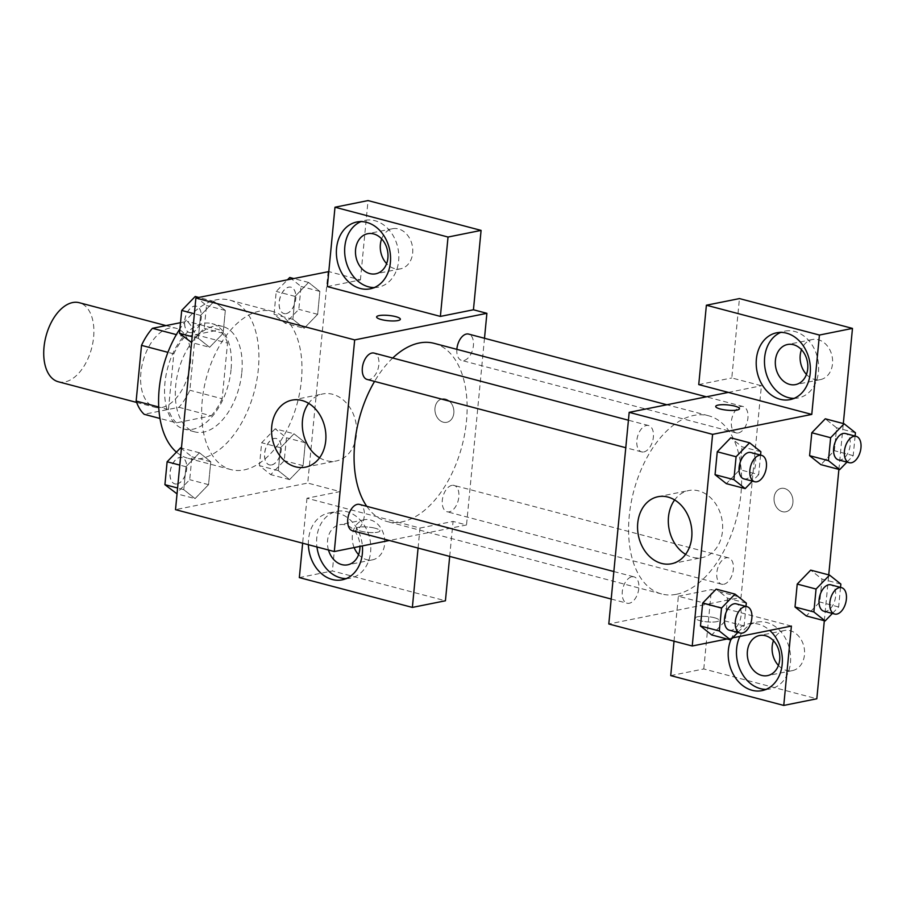 <?xml version="1.0" encoding="UTF-8"?>
<svg xmlns="http://www.w3.org/2000/svg" width="906" height="906" viewBox="0 0 906 906"><rect width="100%" height="100%" fill="white"/><g stroke="black" fill="none" stroke-linecap="round" stroke-linejoin="round"><path stroke-width="0.68" stroke-dasharray="4.53 3.4" d="M58.369 381.777A40.895 23.59 104.8 0 0 64.983 381.924A40.895 23.59 104.8 0 0 92.842 342.762A40.895 23.59 104.8 0 0 79.241 302.706M161.868 407.485A40.895 23.59 104.8 0 0 189.728 368.334A40.895 23.59 104.8 0 0 176.126 328.266A40.895 23.59 104.8 0 0 142.876 361.788A40.895 23.59 104.8 0 0 155.254 407.349A40.895 23.59 104.8 0 0 161.868 407.485M180.521 322.672L187.225 321.324A52.775 30.453 104.8 0 1 195.232 334.563L189.875 390.248A52.775 30.453 104.8 0 1 178.946 407.304L144.156 414.291M195.232 334.563L227.531 343.091L222.163 398.765L189.875 390.248M178.946 407.304L211.245 415.82L176.455 422.819L159.966 418.47M211.245 415.82A52.775 30.453 104.8 0 0 222.163 398.765M227.531 343.091A52.775 30.453 104.8 0 0 219.524 329.841L187.225 321.324M176.455 422.819A52.775 30.453 104.8 0 1 168.448 409.569L173.805 353.884A52.775 30.453 104.8 0 1 184.733 336.839L219.524 329.841M231.041 369.682A54.519 31.461 -75.2 0 1 184.077 429.048A54.519 31.461 -75.2 0 1 167.576 368.3A54.519 31.461 -75.2 0 1 211.902 323.612A54.519 31.461 -75.2 0 1 231.041 369.682M241.811 372.525A54.519 31.461 104.8 0 0 222.661 326.454A54.519 31.461 104.8 0 0 178.335 371.143A54.519 31.461 104.8 0 0 194.847 431.89A54.519 31.461 104.8 0 0 203.657 432.083A54.519 31.461 104.8 0 0 241.811 372.525M173.805 353.884L167.916 352.332M168.448 409.569L158.731 407.009M184.733 336.839L176.342 334.62M176.444 452.139A81.789 47.191 104.8 0 0 187.882 458.243A81.789 47.191 104.8 0 0 201.109 458.538A81.789 47.191 104.8 0 0 256.817 380.214A81.789 47.191 104.8 0 0 229.626 300.09A81.789 47.191 104.8 0 0 179.932 328.821M244.167 469.897A81.789 47.191 104.8 0 0 299.875 391.573A81.789 47.191 104.8 0 0 272.683 311.449A81.789 47.191 104.8 0 0 206.194 378.493A81.789 47.191 104.8 0 0 230.939 469.614A81.789 47.191 104.8 0 0 244.167 469.897M328.119 271.415L307.734 483.057L175.515 509.648M294.008 433.781L305.299 442.74L303.091 465.65L289.592 479.602L278.301 470.633L280.509 447.723L294.008 433.781L305.299 442.74L303.091 465.65L289.592 479.602L278.301 470.633L280.509 447.723L294.008 433.781L275.164 428.81L286.455 437.768L284.246 460.678L270.758 474.631L259.456 465.661L261.664 442.751L275.164 428.81M304.167 328.278L292.865 319.308L295.073 296.398L308.572 282.457L319.863 291.415L317.666 314.325L304.167 328.278L292.865 319.308L295.073 296.398L308.572 282.457L319.863 291.415L317.666 314.325L304.167 328.278L285.322 323.306L274.031 314.337L276.239 291.426L287.746 279.535M209.626 347.281L198.323 338.323L200.532 315.413L214.031 301.46L225.322 310.43L223.125 333.34L209.626 347.281L198.323 338.323L200.532 315.413L214.031 301.46L225.322 310.43L223.125 333.34L209.626 347.281L191.608 342.536M195.05 498.606L183.759 489.648L185.968 466.737L199.467 452.785L210.758 461.754L208.55 484.665L195.05 498.606L183.759 489.648L185.968 466.737L199.467 452.785L210.758 461.754L208.55 484.665L195.05 498.606L177.032 493.861M327.349 286.59L360.407 279.943L328.799 271.596M376.613 316.941L376.613 316.953A11.925 2.65 5.5 0 0 381.256 319.558A11.925 2.65 5.5 0 0 393.623 320.973A11.925 2.65 5.5 0 0 400.361 319.24L400.361 319.24M374.235 287.587A34.077 26.784 -101.4 0 0 378.448 287.168A34.077 26.784 -101.4 0 0 397.983 248.482A34.077 26.784 -101.4 0 0 365.016 220.351A34.077 26.784 -101.4 0 0 360.962 221.608M381.641 238.901A20.442 16.07 78.6 0 1 392.491 228.731A20.442 16.07 78.6 0 1 412.275 245.617A20.442 16.07 78.6 0 1 400.554 268.822A20.442 16.07 78.6 0 1 394.62 268.618A20.442 16.07 78.6 0 1 386.613 263.646M360.407 279.943L368.051 200.577M319.58 457.779A34.19 26.863 -101.4 0 0 336.217 460.984A34.19 26.863 -101.4 0 0 355.809 422.173A34.19 26.863 -101.4 0 0 322.74 393.951A34.19 26.863 -101.4 0 0 308.629 403.351M375.344 528.277A11.925 2.65 5.5 0 0 362.978 526.862A11.925 2.65 5.5 0 0 356.239 528.583A11.925 2.65 5.5 0 0 367.859 532.377A11.925 2.65 5.5 0 0 379.988 530.871A11.925 2.65 5.5 0 0 375.344 528.277A11.925 2.65 -174.5 0 1 379.988 530.859A11.925 2.65 -174.5 0 1 367.859 532.366A11.925 2.65 -174.5 0 1 356.239 528.583A11.925 2.65 -174.5 0 1 362.978 526.85A11.925 2.65 -174.5 0 1 375.344 528.266M418.074 548.073L420.01 528.051L306.975 498.232L340.033 491.584L307.734 483.057M420.01 528.051L453.068 521.414L466.522 524.959L389.331 540.486M308.368 544.71A34.077 26.784 78.6 0 1 308.538 539.33A34.077 26.784 78.6 0 1 328.731 513.023A34.077 26.784 78.6 0 1 362.389 545.899M306.975 498.232L302.649 543.192M346.217 578.594A34.077 26.784 -101.4 0 0 350.429 578.175A34.077 26.784 -101.4 0 0 369.965 539.489A34.077 26.784 -101.4 0 0 336.998 511.358A34.077 26.784 -101.4 0 0 316.794 537.666A34.077 26.784 -101.4 0 0 316.953 546.975M328.47 550.01A20.442 16.07 78.6 0 1 339.682 524.721A20.442 16.07 78.6 0 1 345.628 524.925A20.442 16.07 78.6 0 1 359.965 546.386M354.133 547.564A20.442 16.07 78.6 0 1 364.472 519.738A20.442 16.07 78.6 0 1 384.257 536.624A20.442 16.07 78.6 0 1 372.536 559.829A20.442 16.07 78.6 0 1 366.59 559.625A20.442 16.07 78.6 0 1 358.595 554.653M449.693 556.409L453.068 521.414M299.331 577.598L332.389 570.95L445.424 600.78M340.033 491.584L332.389 570.95M453.838 413.102A11.925 9.377 -101.4 0 0 442.06 398.923A11.925 9.377 -101.4 0 0 435.22 412.468A11.925 9.377 -101.4 0 0 446.76 422.309A11.925 9.377 -101.4 0 0 453.838 413.102A11.925 9.377 78.6 0 1 446.76 422.309A11.925 9.377 78.6 0 1 435.22 412.468A11.925 9.377 78.6 0 1 442.06 398.923A11.925 9.377 78.6 0 1 453.827 413.102M484.495 338.278L466.522 524.959M352.559 530.78A13.635 7.86 104.8 0 0 363.646 519.602A13.635 7.86 104.8 0 0 359.523 504.416M456.851 349.342A13.635 7.86 104.8 0 0 461.675 360.441A13.635 7.86 104.8 0 0 463.883 360.497A13.635 7.86 104.8 0 0 473.159 347.44A13.635 7.86 104.8 0 0 468.629 334.088M451.856 485.367A13.635 7.86 104.8 0 0 442.57 498.413A13.635 7.86 104.8 0 0 447.1 511.765A13.635 7.86 104.8 0 0 449.308 511.822A13.635 7.86 104.8 0 0 458.595 498.764A13.635 7.86 104.8 0 0 454.053 485.412A13.635 7.86 104.8 0 0 451.856 485.367M367.134 379.455A13.635 7.86 104.8 0 0 369.342 379.501A13.635 7.86 104.8 0 0 378.617 366.454A13.635 7.86 104.8 0 0 374.087 353.091M392.74 358.017A92.14 53.16 104.8 0 0 374.563 381.415M366.771 506.329A92.14 53.16 104.8 0 0 387.089 521.528A92.14 53.16 104.8 0 0 401.981 521.856A92.14 53.16 104.8 0 0 464.744 433.612A92.14 53.16 104.8 0 0 434.11 343.34M676.488 594.291A92.14 53.16 104.8 0 0 739.251 506.046A92.14 53.16 104.8 0 0 708.617 415.775A92.14 53.16 104.8 0 0 633.702 491.301A92.14 53.16 104.8 0 0 661.595 593.962A92.14 53.16 104.8 0 0 676.488 594.291M631.822 576.805A13.635 7.86 -75.2 0 1 634.019 576.862A13.635 7.86 -75.2 0 1 638.152 592.048A13.635 7.86 -75.2 0 1 627.065 603.215A13.635 7.86 -75.2 0 1 622.535 589.863A13.635 7.86 -75.2 0 1 631.822 576.805M738.379 432.932A13.635 7.86 104.8 0 0 747.665 419.874A13.635 7.86 104.8 0 0 743.135 406.522A13.635 7.86 104.8 0 0 732.059 417.7A13.635 7.86 104.8 0 0 736.182 432.887A13.635 7.86 104.8 0 0 738.379 432.932M723.815 584.257A13.635 7.86 104.8 0 0 733.101 571.199A13.635 7.86 104.8 0 0 728.56 557.847A13.635 7.86 104.8 0 0 717.484 569.025A13.635 7.86 104.8 0 0 721.606 584.211A13.635 7.86 104.8 0 0 723.815 584.257M643.849 451.947A13.635 7.86 104.8 0 0 653.124 438.889A13.635 7.86 104.8 0 0 648.594 425.537A13.635 7.86 104.8 0 0 637.518 436.703A13.635 7.86 104.8 0 0 641.641 451.89A13.635 7.86 104.8 0 0 643.849 451.947M791.402 626.057L707.971 604.042L741.029 597.394L761.402 385.752L731.799 377.949L739.443 298.584M674.03 641.199L678.368 596.227L707.971 604.042L608.798 623.985M728.345 392.4L761.402 385.752M782.399 511.675A11.925 9.377 -101.4 0 0 785.864 511.788A11.925 9.377 -101.4 0 0 792.693 498.255A11.925 9.377 -101.4 0 0 781.153 488.402A11.925 9.377 -101.4 0 0 774.041 499.772A11.925 9.377 -101.4 0 0 782.399 511.675A11.925 9.377 78.6 0 1 774.041 499.772A11.925 9.377 78.6 0 1 781.153 488.402A11.925 9.377 78.6 0 1 792.693 498.255A11.925 9.377 78.6 0 1 785.853 511.788A11.925 9.377 78.6 0 1 782.388 511.675M806.453 374.427A20.442 16.07 -101.4 0 0 814.449 379.41A20.442 16.07 -101.4 0 0 820.394 379.614A20.442 16.07 -101.4 0 0 832.116 356.398A20.442 16.07 -101.4 0 0 812.331 339.524A20.442 16.07 -101.4 0 0 801.47 349.693M778.424 665.434A20.442 16.07 -101.4 0 0 786.431 670.417A20.442 16.07 -101.4 0 0 792.365 670.621A20.442 16.07 -101.4 0 0 804.086 647.405A20.442 16.07 -101.4 0 0 784.302 630.531A20.442 16.07 -101.4 0 0 773.452 640.701M824.324 620.712L828.741 574.891M838.899 469.387L843.316 423.566M670.723 675.604L703.781 668.956L816.816 698.775M703.781 668.956L711.425 589.591L741.029 597.394M794.064 398.38A34.077 26.784 -101.4 0 0 798.288 397.96A34.077 26.784 -101.4 0 0 817.824 359.274A34.077 26.784 -101.4 0 0 784.845 331.143A34.077 26.784 -101.4 0 0 780.802 332.389M766.046 689.387A34.077 26.784 -101.4 0 0 770.259 688.968A34.077 26.784 -101.4 0 0 789.794 650.282A34.077 26.784 -101.4 0 0 756.827 622.15A34.077 26.784 -101.4 0 0 739.862 636.42M730.927 639.602A34.077 26.784 78.6 0 1 748.56 623.815A34.077 26.784 78.6 0 1 769.726 630.417M678.368 596.227L711.425 589.591M698.741 384.586L731.799 377.949M836.578 427.802L825.287 418.81L836.589 427.768L834.381 450.678L820.881 464.631L809.602 455.639M855.423 432.74L836.589 427.768L834.381 450.678L820.893 464.653M760.881 451.754L742.048 446.783L730.757 437.813L742.037 446.805M760.564 455.084L758.673 474.665L739.84 469.693L742.048 446.783L739.84 469.693L726.352 483.668M739.84 469.693L726.34 483.645L715.061 474.653M746.317 603.079L727.473 598.107L716.182 589.138L727.461 598.13L725.264 621.018L711.776 634.993M727.473 598.107L725.264 621.018L711.765 634.959L700.485 625.978M840.859 584.064L822.014 579.093L810.723 570.134L822.002 579.127L819.805 602.003L806.306 615.955L795.026 606.963M822.014 579.093L819.805 602.003L806.317 615.978M732.592 637.881L727.054 639.002M685.582 554.359A34.19 26.863 -101.4 0 0 702.218 557.575A34.19 26.863 -101.4 0 0 722.614 524.982A34.19 26.863 -101.4 0 0 698.673 490.882A34.19 26.863 -101.4 0 0 688.741 490.542A34.19 26.863 -101.4 0 0 674.642 499.931M714.438 617.756A11.925 2.65 5.5 0 0 702.071 616.34A11.925 2.65 5.5 0 0 695.332 618.073A11.925 2.65 5.5 0 0 706.952 621.856A11.925 2.65 5.5 0 0 719.081 620.361A11.925 2.65 5.5 0 0 714.438 617.756M714.438 617.745A11.925 2.65 -174.5 0 1 719.081 620.35A11.925 2.65 -174.5 0 1 706.952 621.844A11.925 2.65 -174.5 0 1 695.332 618.062A11.925 2.65 -174.5 0 1 702.071 616.329A11.925 2.65 -174.5 0 1 714.438 617.745M715.717 406.432L715.717 406.443A11.925 2.65 5.5 0 0 715.717 406.443A11.925 2.65 5.5 0 0 720.349 409.036A11.925 2.65 5.5 0 0 732.716 410.452A11.925 2.65 5.5 0 0 739.455 408.731A11.925 2.65 5.5 0 0 739.455 408.719L739.455 408.731M745.989 606.408L744.109 625.989L737.846 632.456M729.33 630.202A13.635 7.86 104.8 0 0 731.538 630.248A13.635 7.86 104.8 0 0 740.825 617.201A13.635 7.86 104.8 0 0 736.295 603.849M744.109 625.989L725.264 621.018M758.673 474.665L752.422 481.131M743.905 478.878A13.635 7.86 104.8 0 0 746.114 478.923A13.635 7.86 104.8 0 0 755.389 465.877A13.635 7.86 104.8 0 0 750.859 452.524M840.53 587.394L838.65 606.975L832.388 613.441M823.871 611.199A13.635 7.86 104.8 0 0 826.079 611.244A13.635 7.86 104.8 0 0 835.366 598.187A13.635 7.86 104.8 0 0 830.836 584.834M838.65 606.975L819.805 602.003M855.105 436.069L853.214 455.65L846.963 462.117M838.446 459.874A13.635 7.86 104.8 0 0 840.655 459.92A13.635 7.86 104.8 0 0 849.93 446.862A13.635 7.86 104.8 0 0 845.4 433.51M853.214 455.65L834.381 450.678M180.622 447.813L191.913 456.783L189.716 479.693L176.217 493.634M177.146 483.951A13.635 7.86 104.8 0 0 186.432 470.905A13.635 7.86 104.8 0 0 181.891 457.553A13.635 7.86 104.8 0 0 170.815 468.719A13.635 7.86 104.8 0 0 174.937 483.906A13.635 7.86 104.8 0 0 177.146 483.951M199.467 452.785L181.449 448.028M210.758 461.754L191.913 456.783M208.55 484.665L189.716 479.693M183.759 489.648L177.599 488.017M185.968 466.737L179.796 465.106M177.055 483.929A13.635 7.86 104.8 0 0 186.342 470.882A13.635 7.86 104.8 0 0 181.812 457.53A13.635 7.86 104.8 0 0 170.724 468.696A13.635 7.86 104.8 0 0 174.858 483.883A13.635 7.86 104.8 0 0 177.055 483.929M195.198 296.489L206.489 305.458L204.28 328.368L190.781 342.309M191.721 332.627A13.635 7.86 104.8 0 0 200.996 319.58A13.635 7.86 104.8 0 0 196.466 306.228A13.635 7.86 104.8 0 0 185.39 317.394A13.635 7.86 104.8 0 0 189.513 332.581A13.635 7.86 104.8 0 0 191.721 332.627M214.031 301.46L198.742 297.428M225.322 310.43L206.489 305.458M223.125 333.34L204.28 328.368M198.323 338.323L192.163 336.692M200.532 315.413L194.371 313.782M191.63 332.604A13.635 7.86 104.8 0 0 200.917 319.558A13.635 7.86 104.8 0 0 196.376 306.205A13.635 7.86 104.8 0 0 185.3 317.372A13.635 7.86 104.8 0 0 189.422 332.559A13.635 7.86 104.8 0 0 191.63 332.604M271.687 464.948A13.635 7.86 104.8 0 0 280.973 451.89A13.635 7.86 104.8 0 0 276.432 438.538A13.635 7.86 104.8 0 0 265.356 449.716A13.635 7.86 104.8 0 0 269.478 464.903A13.635 7.86 104.8 0 0 271.687 464.948M305.299 442.74L286.455 437.768M303.091 465.65L284.246 460.678M289.592 479.602L270.758 474.631M278.301 470.633L259.456 465.661M280.509 447.723L261.664 442.751M271.596 464.925A13.635 7.86 104.8 0 0 280.883 451.868A13.635 7.86 104.8 0 0 276.353 438.515A13.635 7.86 104.8 0 0 265.265 449.693A13.635 7.86 104.8 0 0 269.399 464.88A13.635 7.86 104.8 0 0 271.596 464.925M289.739 277.485L301.03 286.443L298.821 309.354L285.322 323.306M286.251 313.623A13.635 7.86 104.8 0 0 295.537 300.565A13.635 7.86 104.8 0 0 291.007 287.213A13.635 7.86 104.8 0 0 279.92 298.391A13.635 7.86 104.8 0 0 284.054 313.578A13.635 7.86 104.8 0 0 286.251 313.623M308.572 282.457L293.284 278.425M319.863 291.415L301.03 286.443M317.666 314.325L298.821 309.354M292.865 319.308L274.031 314.337M295.073 296.398L276.239 291.426M286.171 313.601A13.635 7.86 104.8 0 0 295.458 300.543A13.635 7.86 104.8 0 0 290.917 287.191A13.635 7.86 104.8 0 0 279.841 298.368A13.635 7.86 104.8 0 0 283.963 313.555A13.635 7.86 104.8 0 0 286.171 313.601M136.647 402.434L155.254 407.349M165.979 325.594L176.126 328.266M222.661 326.454L211.902 323.612M194.847 431.89L184.077 429.048M272.683 311.449L229.626 300.09M230.939 469.614L187.882 458.243M370.192 288.833L378.448 287.168M356.749 222.015L365.016 220.351M392.491 228.731L367.7 233.714M400.554 268.822L375.764 273.805M305.469 467.168L336.217 460.984M291.992 400.135L322.74 393.951M342.162 579.84L350.429 578.175M328.731 513.023L336.998 511.358M364.472 519.738L339.682 524.721M372.536 559.829L347.745 564.812M708.617 415.775L666.884 404.767M661.595 593.962L387.089 521.528M611.199 599.036L627.065 603.215M613.849 571.539L634.019 576.862M743.135 406.522L706.374 396.817M736.182 432.887L461.675 360.441M728.56 557.847L454.053 485.412M721.606 584.211L447.1 511.765M648.594 425.537L628.424 420.214M641.641 451.89L625.774 447.711M812.331 339.524L787.541 344.507M820.394 379.614L795.593 384.597M790.021 399.625L798.288 397.96M776.589 332.808L784.845 331.143M784.302 630.531L759.511 635.514M792.365 670.621L767.575 675.604M762.003 690.632L770.259 688.968M748.56 623.815L756.827 622.15M671.482 563.759L702.218 557.575M658.005 496.726L688.741 490.542"/><path stroke-width="1.36" d="M165.979 325.594L79.241 302.706A40.895 23.59 104.8 0 0 45.991 336.217A40.895 23.59 104.8 0 0 58.369 381.777L136.647 402.434M158.731 407.009L136.149 401.052L141.517 345.367A52.775 30.453 104.8 0 1 152.435 328.312L180.521 322.672M136.149 401.052A52.775 30.453 104.8 0 0 144.156 414.291L159.966 418.47M167.916 352.332L141.517 345.367M176.342 334.62L152.435 328.312M179.932 328.821A81.789 47.191 104.8 0 0 176.444 452.139M389.331 540.486L334.291 551.55L175.515 509.648L195.889 298.006L328.799 271.596M381.256 319.546A11.925 2.65 -174.5 0 1 376.613 316.941A11.925 2.65 -174.5 0 1 388.742 315.447A11.925 2.65 -174.5 0 1 400.361 319.229A11.925 2.65 -174.5 0 1 393.623 320.962A11.925 2.65 -174.5 0 1 381.256 319.546M440.384 316.409L327.349 286.59L334.994 207.225L448.028 237.044L440.384 316.409L473.442 309.773L486.896 313.317L484.495 338.278M334.291 551.55L354.676 339.909L195.889 298.006M354.676 339.909L486.896 313.317M400.361 319.24A11.925 2.65 5.5 0 0 388.742 315.458A11.925 2.65 5.5 0 0 376.613 316.953M336.556 248.323A34.077 26.784 78.6 0 1 356.749 222.015A34.077 26.784 78.6 0 1 389.727 250.147A34.077 26.784 78.6 0 1 370.192 288.833A34.077 26.784 78.6 0 1 336.556 248.323M360.962 221.608A34.077 26.784 -101.4 0 0 344.824 246.659A34.077 26.784 -101.4 0 0 374.235 287.587M373.646 233.918A20.442 16.07 78.6 0 1 387.961 254.326A20.442 16.07 78.6 0 1 375.764 273.805A20.442 16.07 78.6 0 1 369.818 273.601A20.442 16.07 78.6 0 1 355.503 253.204A20.442 16.07 78.6 0 1 367.7 233.714A20.442 16.07 78.6 0 1 373.646 233.918M386.613 263.646A20.442 16.07 78.6 0 1 381.641 238.901M448.028 237.044L481.086 230.396L473.442 309.773M334.994 207.225L368.051 200.577L481.086 230.396M271.732 426.533A34.19 26.863 78.6 0 1 291.992 400.135A34.19 26.863 78.6 0 1 325.073 428.357A34.19 26.863 78.6 0 1 305.469 467.168A34.19 26.863 78.6 0 1 271.732 426.533M308.629 403.351A34.19 26.863 -101.4 0 0 302.479 420.35A34.19 26.863 -101.4 0 0 319.58 457.779M362.389 545.899A34.077 26.784 78.6 0 1 342.162 579.84A34.077 26.784 78.6 0 1 308.368 544.71M302.649 543.192L299.331 577.598L412.366 607.416L418.074 548.073M316.953 546.975A34.077 26.784 -101.4 0 0 346.217 578.594M359.965 546.386A20.442 16.07 78.6 0 1 347.745 564.812A20.442 16.07 78.6 0 1 341.8 564.608A20.442 16.07 78.6 0 1 328.47 550.01M358.595 554.653A20.442 16.07 78.6 0 1 354.133 547.564M412.366 607.416L445.424 600.78L449.693 556.409M613.849 571.539L359.523 504.416A13.635 7.86 104.8 0 0 357.315 504.37A13.635 7.86 104.8 0 0 348.029 517.428A13.635 7.86 104.8 0 0 352.559 530.78L611.199 599.036M706.374 396.817L468.629 334.088A13.635 7.86 104.8 0 0 466.42 334.042A13.635 7.86 104.8 0 0 456.851 349.342M628.424 420.214L374.087 353.091A13.635 7.86 104.8 0 0 371.879 353.046A13.635 7.86 104.8 0 0 362.604 366.103A13.635 7.86 104.8 0 0 367.134 379.455L625.774 447.711M666.884 404.767L434.11 343.34A92.14 53.16 104.8 0 0 419.206 343.012A92.14 53.16 104.8 0 0 392.74 358.017M374.563 381.415A92.14 53.16 104.8 0 0 366.771 506.329M727.054 639.002L692.229 646.001L608.798 623.985L629.183 412.343L728.345 392.4L698.741 384.586L706.386 305.22L819.42 335.05L811.776 414.416L728.345 392.4M801.47 349.693A20.442 16.07 -101.4 0 0 806.453 374.427M773.452 640.701A20.442 16.07 -101.4 0 0 778.424 665.434M706.386 305.22L739.443 298.584L852.478 328.402L843.316 423.566M674.03 641.199L670.723 675.604L783.758 705.423L816.816 698.775L824.324 620.712M828.741 574.891L838.899 469.387M789.658 384.393A20.442 16.07 78.6 0 1 775.343 363.997A20.442 16.07 78.6 0 1 787.541 344.507A20.442 16.07 78.6 0 1 793.475 344.71A20.442 16.07 78.6 0 1 807.79 365.107A20.442 16.07 78.6 0 1 795.593 384.597A20.442 16.07 78.6 0 1 789.658 384.393M780.802 332.389A34.077 26.784 -101.4 0 0 764.653 357.451A34.077 26.784 -101.4 0 0 794.064 398.38M756.385 359.116A34.077 26.784 78.6 0 1 776.589 332.808A34.077 26.784 78.6 0 1 809.556 360.939A34.077 26.784 78.6 0 1 790.021 399.625A34.077 26.784 78.6 0 1 756.385 359.116M761.64 675.4A20.442 16.07 78.6 0 1 747.325 655.004A20.442 16.07 78.6 0 1 759.511 635.514A20.442 16.07 78.6 0 1 779.296 652.388A20.442 16.07 78.6 0 1 767.575 675.604A20.442 16.07 78.6 0 1 761.64 675.4M739.862 636.42A34.077 26.784 -101.4 0 0 736.635 648.458A34.077 26.784 -101.4 0 0 766.046 689.387M769.726 630.417A34.077 26.784 78.6 0 1 782.048 665.582A34.077 26.784 78.6 0 1 762.003 690.632A34.077 26.784 78.6 0 1 728.367 650.123A34.077 26.784 78.6 0 1 730.927 639.602M783.758 705.423L791.402 626.057L732.592 637.881M819.42 335.05L852.478 328.402M846.963 462.117L839.715 469.602L820.881 464.631L809.59 455.673L811.799 432.751L825.287 418.787L844.132 423.781L855.423 432.74L855.105 436.069M752.422 481.131L745.174 488.606L726.34 483.645L715.049 474.676L717.258 451.766L730.746 437.791M737.846 632.456L730.61 639.93L711.765 634.959L700.474 626.001L702.682 603.09L716.17 589.115L735.015 594.11L746.317 603.079L745.989 606.408M832.388 613.441L825.151 620.927L806.306 615.955L795.015 606.986L797.223 584.076L810.711 570.112M692.229 646.001L712.603 434.359L811.776 414.416M667.937 497.066A34.19 26.863 78.6 0 1 691.867 531.165A34.19 26.863 78.6 0 1 671.482 563.759A34.19 26.863 78.6 0 1 638.402 535.537A34.19 26.863 78.6 0 1 658.005 496.726A34.19 26.863 78.6 0 1 667.937 497.066M712.603 434.359L629.183 412.343M674.642 499.931A34.19 26.863 -101.4 0 0 685.582 554.359M720.361 409.025A11.925 2.65 -174.5 0 1 715.717 406.432A11.925 2.65 -174.5 0 1 727.846 404.925A11.925 2.65 -174.5 0 1 739.455 408.719A11.925 2.65 -174.5 0 1 732.728 410.441A11.925 2.65 -174.5 0 1 720.361 409.025M739.455 408.719A11.925 2.65 5.5 0 0 727.835 404.937A11.925 2.65 5.5 0 0 715.717 406.432M730.61 639.93L719.319 630.972L721.516 608.062L735.015 594.11M747.054 606.68L736.295 603.849A13.635 7.86 104.8 0 0 725.208 615.015A13.635 7.86 104.8 0 0 729.33 630.202L740.1 633.045A13.635 7.86 104.8 0 0 742.308 633.09A13.635 7.86 104.8 0 0 751.584 620.044A13.635 7.86 104.8 0 0 747.054 606.68A13.635 7.86 104.8 0 0 735.978 617.858A13.635 7.86 104.8 0 0 740.1 633.045M719.319 630.972L700.474 626.001L702.682 603.09L716.182 589.138M721.516 608.062L702.682 603.09M745.174 488.606L733.883 479.648L736.091 456.737L749.59 442.785L760.881 451.754L760.564 455.084M761.629 455.367L750.859 452.524A13.635 7.86 104.8 0 0 739.783 463.691A13.635 7.86 104.8 0 0 743.905 478.878L754.675 481.72A13.635 7.86 104.8 0 0 756.872 481.765A13.635 7.86 104.8 0 0 766.159 468.719A13.635 7.86 104.8 0 0 761.629 455.367A13.635 7.86 104.8 0 0 750.542 466.533A13.635 7.86 104.8 0 0 754.675 481.72M749.59 442.785L730.757 437.813L717.258 451.766L715.049 474.676L733.883 479.648M736.091 456.737L717.258 451.766M825.151 620.927L813.86 611.958L816.057 589.047L829.556 575.106L840.859 584.064L840.53 587.394M841.595 587.677L830.836 584.834A13.635 7.86 104.8 0 0 819.749 596.012A13.635 7.86 104.8 0 0 823.871 611.199L834.641 614.03A13.635 7.86 104.8 0 0 836.85 614.087A13.635 7.86 104.8 0 0 846.125 601.029A13.635 7.86 104.8 0 0 841.595 587.677A13.635 7.86 104.8 0 0 830.519 598.843A13.635 7.86 104.8 0 0 834.641 614.03M829.556 575.106L810.723 570.134L797.223 584.076L795.015 606.986L813.86 611.958M816.057 589.047L797.223 584.076M839.715 469.602L828.424 460.633L830.632 437.723L844.132 423.781M856.17 436.352L845.4 433.51A13.635 7.86 104.8 0 0 834.324 444.687A13.635 7.86 104.8 0 0 838.446 459.874L849.216 462.706A13.635 7.86 104.8 0 0 851.413 462.762A13.635 7.86 104.8 0 0 860.7 449.704A13.635 7.86 104.8 0 0 856.17 436.352A13.635 7.86 104.8 0 0 845.083 447.53A13.635 7.86 104.8 0 0 849.216 462.706M828.424 460.633L809.59 455.673L811.799 432.751L825.287 418.81M830.632 437.723L811.799 432.751M177.032 493.861L164.915 484.676L167.123 461.766L180.622 447.813L181.449 448.028M177.599 488.017L164.915 484.676M179.796 465.106L167.123 461.766M191.608 342.536L179.49 333.351L181.698 310.441L195.198 296.489L198.742 297.428M192.163 336.692L179.49 333.351M194.371 313.782L181.698 310.441M287.746 279.535L289.739 277.485L293.284 278.425"/></g></svg>
